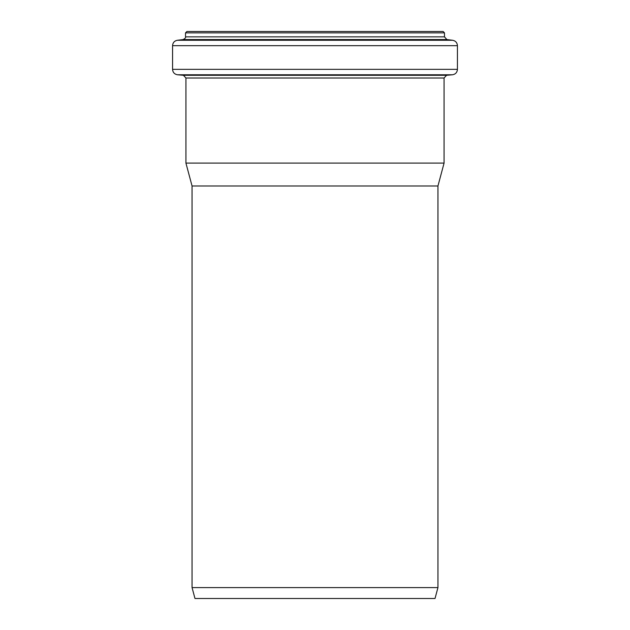 <?xml version="1.0" encoding="UTF-8"?>
<svg xmlns="http://www.w3.org/2000/svg" width="630" height="630" viewBox="0 0 630 630"><rect width="100%" height="100%" fill="white"/><g stroke="black" fill="none" stroke-linecap="round" stroke-linejoin="round"><path stroke-width="0.94" d="M435.023 598.5L194.977 598.5L192.055 587.593L437.945 587.593L435.023 598.5M192.055 587.593L192.055 185.992L437.945 185.992L437.945 587.593M457.435 69.347L457.435 45.683C457.191 42.675 455.6 40.871 452.647 40.273L446.875 39.564L444.481 36.855L444.481 32.862L443.118 31.5L186.882 31.5L185.519 32.862L185.519 36.855C186.007 37.517 185.212 38.414 183.125 39.564L177.353 40.273C174.4 40.871 172.809 42.675 172.565 45.683L172.565 69.347C172.825 72.442 174.486 74.245 177.542 74.781L452.458 74.781C455.514 74.245 457.167 72.442 457.435 69.347L172.565 69.347M437.945 185.992L444.071 163.099L444.071 78.01L446.56 75.293L452.458 74.781M444.071 163.099L185.929 163.099L185.929 78.01L444.071 78.01M444.481 32.862L185.519 32.862M444.481 36.855L185.519 36.855M446.875 39.564L183.125 39.564M452.647 40.273L177.353 40.273M457.435 45.683L172.565 45.683M446.56 75.293L183.44 75.293L177.542 74.781M183.44 75.293L185.929 78.01M192.055 185.992L185.929 163.099"/></g></svg>
